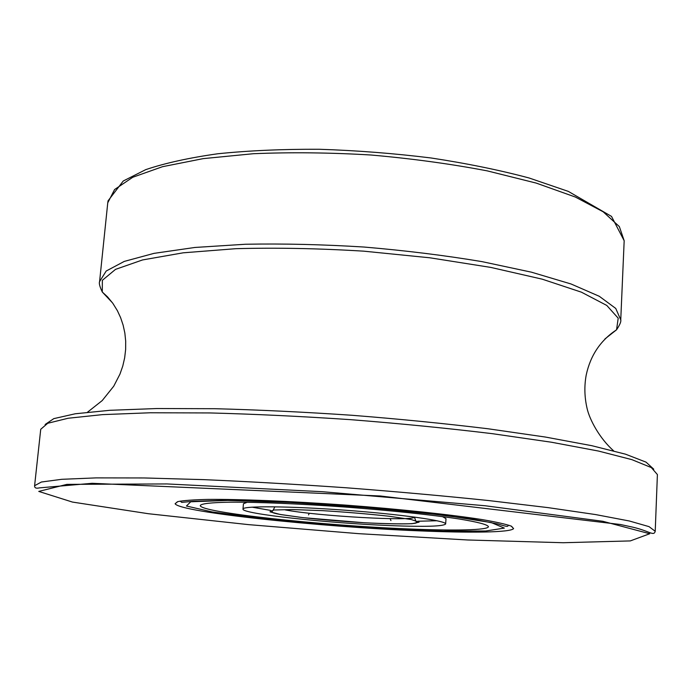 <?xml version="1.0" encoding="UTF-8"?>
<svg xmlns="http://www.w3.org/2000/svg" width="692" height="692" viewBox="0 0 692 692"><rect width="100%" height="100%" fill="white"/><g stroke="black" fill="none" stroke-linecap="round" stroke-linejoin="round"><path stroke-width="1.04" d="M418.548 530.825C470.629 533.056 510.791 532.503 513.594 528.593L511.232 526.11C505.757 524.155 496.034 521.976 482.056 519.571C450.803 514.632 399.768 509.165 345.161 505.073C290.545 501.146 239.259 499.096 207.617 499.416C193.449 499.754 183.501 500.489 177.801 501.622L175.102 503.741C179.643 512.184 319.445 526.88 418.548 530.825M408.444 528.939C321.806 525.565 199.21 512.435 200.282 505.497C201.381 503.603 211.432 502.496 230.427 502.176C257.623 502.029 300.094 503.793 345.023 507.028C389.933 510.385 432.215 514.857 459.09 518.974C477.835 522.053 487.618 524.622 488.431 526.664C488.327 530.228 454.237 530.876 408.444 528.939M442.456 516.595L445.994 518.645L445.657 523.982C446.807 520.799 400.824 514.277 344.789 510.177C288.754 506.042 242.312 505.783 242.987 509.096C241.491 513.836 328.804 523.282 390.599 525.617C424.983 526.949 443.33 526.404 445.657 523.982M242.987 509.096L243.437 503.776L247.234 502.254M437.059 520.747L417.786 521.24M270.953 510.462L251.966 507.149M467.714 539.985L358.811 533.67L248.523 524.631L148.408 513.723L72.461 502.072L38.761 491.415L66.934 484.365L167.031 483.942L322.273 491.692L485.057 505.74L602.836 521.284L649.727 533.74L630.3 540.919L563.245 542.727L467.714 539.985M655.22 531.283L649.027 526.629L629.357 520.998L595.596 514.571L548.116 507.634L488.578 500.55C443.754 495.896 396.369 491.64 346.433 487.791C296.461 484.305 248.973 481.589 203.95 479.651L144.014 477.956L96.032 477.887L61.692 479.314L41.408 482.013L34.6 485.715L40.733 429.282L47.748 423.262L68.145 418.245L102.468 414.629L150.294 412.769L209.927 412.942C254.673 414.11 301.842 416.368 351.432 419.724C400.979 423.651 447.975 428.305 492.41 433.685L551.429 442.223L598.468 451.046L631.891 459.644L651.336 467.584L657.4 474.565L655.22 531.283C653.706 536.836 649.087 530.34 629.486 526.456L620.43 524.501L380.418 496L92.131 483.301L39.418 487.877C36.088 488.647 34.479 487.929 34.6 485.715M653.741 469.176L646.008 462.118L625.525 454.186L591.842 445.7L545.443 437.059L487.938 428.755C444.895 423.539 399.5 419.041 351.761 415.261C303.978 412.025 258.41 409.846 215.074 408.712L156.963 408.531L109.803 410.304L75.246 413.781L53.82 418.625L45.136 424.49M112.476 302.828L102.295 292.024L102.347 280.312L115.521 269.37L142.561 259.941L183.19 252.814L235.834 248.688C276.039 247.58 318.701 248.411 363.81 251.17L429.896 257.796L490.766 267.406L542.251 279.179L581.41 292.171L606.78 305.44L618.207 318.19L616.555 329.79L604.894 338.985M620.75 319.877L615.759 308.45L599.298 296.297L571.03 283.98L531.421 272.172L481.943 261.619C444.774 255.409 405.503 250.556 364.113 247.044C322.654 244.466 283.089 243.532 245.418 244.25L194.928 247.459L154.022 253.358L124.257 261.412L106.196 271.03L99.587 281.609L107.762 202.799L114.595 189.53L132.769 177.256L162.49 166.703L203.189 158.632L253.315 153.719C290.666 152.145 329.85 152.569 370.869 154.999C411.809 158.589 450.63 163.892 487.35 170.898L536.222 183.095L575.303 197.021L603.173 211.795L619.349 226.595L624.175 240.73L620.75 319.877C621.252 321.564 619.85 324.868 616.555 329.79C600.544 340.343 590.432 355.411 586.219 374.995C584.186 385.998 584.472 397.13 587.076 408.401C589.593 419.707 599.635 438.477 613.631 450.838M212.185 511.942L186.425 506.016L190.741 501.778L228.55 500.402L294.654 502.6L373.767 508.058L445.138 515.367L491.32 522.59L504.338 528.1L485.723 530.989L442.707 531.084C404.993 529.83 364.277 527.529 320.543 524.173L260.002 518.334L212.185 511.942M390.945 520.609L390.106 518.663L390.945 520.609M308.528 514.891L309.333 513.239L308.528 514.891M280.606 514.554L302.949 517.642L364.156 522.737C384.553 523.74 400.521 524.052 412.051 523.697L419.084 522.175L411.247 519.536L389.25 516.258C368.49 513.974 346.199 512.097 322.368 510.635L292.422 509.554L273.868 510.004L269.975 511.821L280.606 514.554M414.439 517.054C414.43 521.595 317.239 516.085 285.095 509.883M177.533 501.7L175.102 503.741M511.492 526.223L513.594 528.593M87.503 412.207L102.208 400.582L113.748 386.188L119.967 374.095L122.778 366.042L124.664 357.807L125.641 349.477L125.693 341.182L124.845 333.025L123.124 325.136L120.607 317.637L117.38 310.665L112.839 303.33L107.58 296.92L102.295 292.024C99.752 286.678 98.844 283.201 99.587 281.609M107.762 202.799L108.064 200.818L123.254 181.001L145.744 169.635C165.094 163.096 189.124 157.802 217.824 153.762C248.886 150.579 282.743 149.091 319.393 149.273C356.856 150.484 394.077 153.39 431.055 157.975C466.927 163.442 499.598 170.102 529.06 177.974L568.34 191.399L611.512 216.406L624.175 240.73M508.923 525.237C506.579 525.972 510.437 527.866 498.119 524.069L473.778 519.311L420.987 512.547L352.219 506.302L281.765 501.942L224.519 500.342L193.12 501.311L181.737 502.383L180.214 501.103M274.854 506.803C273.193 510.315 272.094 511.976 271.549 511.812C272.155 512.703 275.278 513.611 280.909 514.554L301.271 517.426C314.903 519.078 343.18 521.604 365.359 522.789C386.006 523.948 405.754 524.112 411.342 523.654C414.569 523.472 416.454 523.083 416.999 522.486C416.437 522.581 415.598 520.773 414.465 517.054"/></g></svg>
